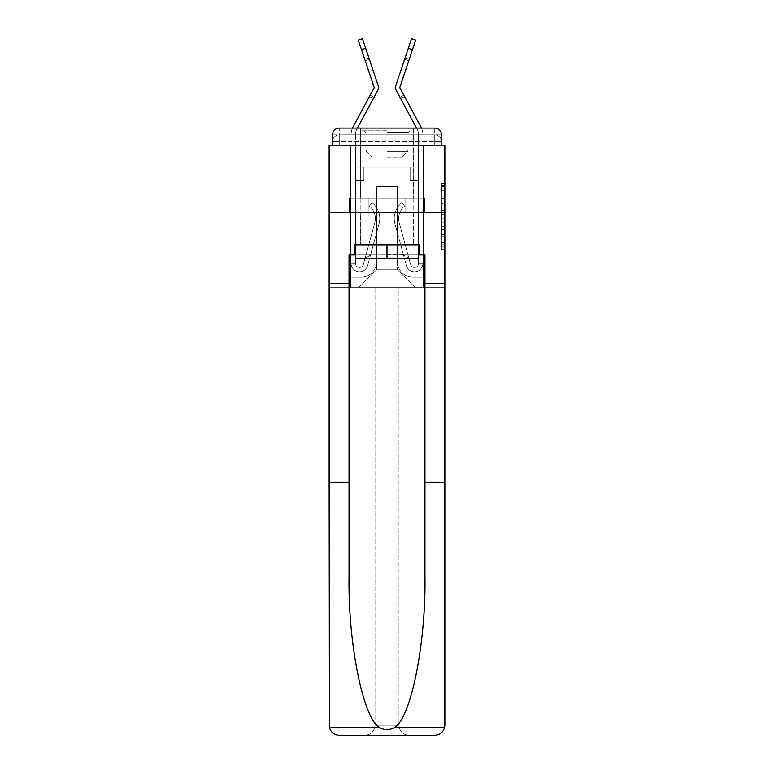 <?xml version="1.0" encoding="UTF-8"?>
<svg xmlns="http://www.w3.org/2000/svg" width="774" height="774" viewBox="0 0 774 774"><rect width="100%" height="100%" fill="white"/><g stroke="black" fill="none" stroke-linecap="round" stroke-linejoin="round"><path stroke-width="0.58" stroke-dasharray="3.87 2.9" d="M441.48 203.562L441.48 214.156L444.857 214.156L444.857 246.277L444.857 186.679L444.857 214.156L441.48 214.156L441.48 185.683L441.48 249.586L441.48 183.361L441.48 244.952L444.857 244.952L441.48 244.952L444.857 244.952L441.48 244.952L441.48 234.358L441.48 249.586L444.857 249.586L444.857 183.361L444.857 244.787L444.857 218.79L441.48 218.79L444.857 218.79L444.857 234.358L444.857 188.005L441.48 188.005L444.857 188.005L444.857 249.586L444.857 186.679L444.857 249.586L441.48 249.586L441.48 183.361L444.857 183.361L444.857 186.679L444.857 183.361L444.857 186.679L444.857 183.361L444.857 185.683L444.857 183.361L441.48 183.361L441.48 188.005L444.857 188.005L441.48 188.005L441.48 203.562L444.857 203.562M354.444 254.936L354.444 244.816L419.556 244.816L419.556 254.936L354.444 254.936L354.444 244.816L419.556 244.816L354.444 244.816L354.444 254.936L349.045 254.936L424.955 254.936L424.955 283.265L444.857 283.265L444.857 212.424L329.144 212.424L444.857 212.424L329.144 212.424L444.857 212.424L444.857 145.299L332.52 145.299L339.264 145.299L332.52 145.299L332.52 134.84L332.52 145.299L434.736 145.299L332.52 145.299L332.52 141.584L434.736 141.584L332.52 141.584L339.264 141.584L339.264 134.84L434.736 134.84L339.264 134.84L434.736 134.84L434.736 141.584L441.48 141.584L434.736 141.584L434.736 134.84L434.736 141.584L441.48 141.584L434.736 141.584L441.48 141.584L434.736 141.584L441.48 141.584L434.736 141.584L441.48 141.584L434.736 141.584L434.736 134.84L434.736 141.584L434.736 134.84L434.736 141.584L434.736 134.84L434.736 141.584L434.736 134.84L441.48 134.84L339.264 134.84L434.736 134.84L339.264 134.84L434.736 134.84L434.736 145.299L332.52 145.299L332.52 141.584L339.264 141.584L339.264 134.84L332.52 134.84A6.743 6.743 0 0 1 339.264 128.097L434.736 128.097L339.264 128.097A6.743 6.743 0 0 0 332.52 134.84L339.264 134.84A6.743 6.743 0 0 0 332.52 141.584L339.264 141.584L332.52 141.584L339.264 141.584L332.52 141.584L332.52 145.299L332.52 141.584L332.52 145.299L329.144 145.299L329.144 725.18A10.12 10.12 0 0 0 339.264 735.3C334.252 734.961 330.972 732.388 329.443 727.608L329.144 482.299L349.045 482.299L349.045 283.265L329.144 283.265L349.045 283.265L349.045 254.936L349.045 482.299M413.316 128.097L413.316 198.26L360.684 198.26L413.316 198.26L360.684 198.26L360.684 128.097L413.316 128.097L360.684 128.097L413.316 128.097L360.684 128.097L413.316 128.097L413.316 198.26L360.684 198.26L360.684 128.097M444.857 210.189L444.857 206.871L444.857 210.189L441.48 210.189L441.48 196.857L441.48 236.099L441.48 226.24L444.857 226.24L441.48 226.24L441.48 249.586L444.857 249.586L441.48 249.586L444.857 249.586L441.48 249.586L441.48 183.361L444.857 183.361L441.48 183.361L444.857 183.361L441.48 183.361L441.48 210.189L444.857 210.189M329.144 482.299L329.144 212.424L444.857 212.424L444.857 725.18A10.12 10.12 0 0 1 434.736 735.3A10.12 10.12 0 0 0 444.857 725.18L444.557 727.608C443.028 732.388 439.748 734.961 434.736 735.3L409.098 735.3A10.12 10.12 0 0 1 398.978 725.18A10.12 10.12 0 0 0 409.098 735.3C402.993 734.652 399.616 731.285 398.978 725.18L398.978 287.657L444.857 287.657L444.857 212.424L444.857 287.657L329.144 287.657L375.022 287.657L375.022 725.18C374.384 731.285 371.007 734.652 364.902 735.3A10.12 10.12 0 0 0 375.022 725.18L375.022 287.657L375.022 725.18A10.12 10.12 0 0 1 364.902 735.3L339.264 735.3A10.12 10.12 0 0 1 329.144 725.18L329.144 287.657L444.857 287.657L329.144 287.657L329.144 212.424L444.857 212.424L444.857 482.299L444.857 283.265L424.955 283.265L444.857 283.265M434.736 128.097A6.743 6.743 0 0 1 441.48 134.84L441.48 145.299L434.736 145.299L441.48 145.299L434.736 145.299L441.48 145.299L434.736 145.299L441.48 145.299L434.736 145.299L441.48 145.299L434.736 145.299L441.48 145.299L434.736 145.299L434.736 128.097A6.743 6.743 0 0 1 441.48 134.84L441.48 141.584A6.743 6.743 0 0 0 434.736 134.84L434.736 128.097A6.743 6.743 0 0 1 441.48 134.84A6.743 6.743 0 0 0 434.736 128.097M357.394 128.097L377.964 90.016A5.06 5.06 0 0 0 378.563 87.617A5.06 5.06 0 0 1 377.964 90.016A5.06 5.06 0 0 0 378.563 87.617A5.06 5.06 0 0 1 377.964 90.016A5.06 5.06 0 0 0 378.563 87.617A5.06 5.06 0 0 1 377.964 90.016A5.06 5.06 0 0 0 378.563 87.617A5.06 5.06 0 0 1 377.964 90.016L356.959 128.91A12.481 12.481 0 0 0 355.459 134.84A12.481 12.481 0 0 1 356.959 128.91A12.481 12.481 0 0 0 355.459 134.84A12.481 12.481 0 0 1 356.959 128.91A12.481 12.481 0 0 0 355.459 134.84A12.481 12.481 0 0 1 356.959 128.91A12.481 12.481 0 0 0 355.459 134.84A12.481 12.481 0 0 1 356.959 128.91A12.481 12.481 0 0 0 355.459 134.84A12.481 12.481 0 0 1 356.959 128.91A12.481 12.481 0 0 0 355.459 134.84L355.459 167.223L355.459 134.84A12.481 12.481 0 0 1 356.959 128.91L377.964 90.016L374.055 97.253L370.195 95.173L374.103 87.936L353.099 126.83L374.103 87.936L370.195 95.173L374.055 97.253L373.31 98.627L369.45 96.547L373.31 98.627L369.45 96.547L373.31 98.627L369.45 96.547L374.103 87.936L353.099 126.83A16.864 16.864 0 0 0 351.077 134.84A16.864 16.864 0 0 1 353.099 126.83A16.864 16.864 0 0 0 351.077 134.84A16.864 16.864 0 0 1 353.099 126.83A16.864 16.864 0 0 0 351.077 134.84A16.864 16.864 0 0 1 353.099 126.83A16.864 16.864 0 0 0 351.077 134.84A16.864 16.864 0 0 1 353.099 126.83A16.864 16.864 0 0 0 351.077 134.84A16.864 16.864 0 0 1 353.099 126.83A16.864 16.864 0 0 0 351.077 134.84L351.077 263.363L351.077 134.84L351.077 263.363L351.077 134.84L351.077 263.363L351.077 134.84L351.077 263.363L351.077 134.84L351.077 263.363L351.077 134.84L351.077 263.363L355.459 263.363L351.077 263.363A8.437 8.437 0 0 0 367.64 265.588A8.437 8.437 0 0 1 351.077 263.363A8.437 8.437 0 0 0 367.64 265.588A8.437 8.437 0 0 1 351.077 263.363L355.459 263.363L351.077 263.363A8.437 8.437 0 0 0 367.64 265.588A8.437 8.437 0 0 1 351.077 263.363A8.437 8.437 0 0 0 367.64 265.588A8.437 8.437 0 0 1 351.077 263.363L355.459 263.363L351.077 263.363A8.437 8.437 0 0 0 367.64 265.588A8.437 8.437 0 0 1 351.077 263.363A8.437 8.437 0 0 0 367.64 265.588A8.437 8.437 0 0 1 351.077 263.363L355.459 263.363L351.077 263.363A8.437 8.437 0 0 0 367.64 265.588A8.437 8.437 0 0 1 351.077 263.363A8.437 8.437 0 0 0 367.64 265.588A8.437 8.437 0 0 1 351.077 263.363L355.459 263.363L351.077 263.363A8.437 8.437 0 0 0 367.64 265.588A8.437 8.437 0 0 1 351.077 263.363A8.437 8.437 0 0 0 367.64 265.588A8.437 8.437 0 0 1 351.077 263.363L355.459 263.363L351.077 263.363A8.437 8.437 0 0 0 367.64 265.588A8.437 8.437 0 0 1 351.077 263.363A8.437 8.437 0 0 0 367.64 265.588L379.037 223.831A20.24 20.24 0 0 0 372.091 202.643A20.24 20.24 0 0 1 379.037 223.831A20.24 20.24 0 0 0 372.091 202.643A20.24 20.24 0 0 1 379.037 223.831A20.24 20.24 0 0 0 372.091 202.643A20.24 20.24 0 0 1 379.037 223.831A20.24 20.24 0 0 0 372.091 202.643A20.24 20.24 0 0 1 379.037 223.831A20.24 20.24 0 0 0 372.091 202.643A20.24 20.24 0 0 1 379.037 223.831A20.24 20.24 0 0 0 372.091 202.643A20.24 20.24 0 0 1 379.037 223.831A20.24 20.24 0 0 0 372.091 202.643A20.24 20.24 0 0 1 379.037 223.831A20.24 20.24 0 0 0 372.091 202.643A20.24 20.24 0 0 1 379.037 223.831A20.24 20.24 0 0 0 372.091 202.643A20.24 20.24 0 0 1 379.037 223.831A20.24 20.24 0 0 0 372.091 202.643A20.24 20.24 0 0 1 379.037 223.831A20.24 20.24 0 0 0 372.091 202.643A20.24 20.24 0 0 1 379.037 223.831A20.24 20.24 0 0 0 372.091 202.643L369.362 206.078A15.857 15.857 0 0 1 374.8 222.67L363.412 264.427L374.8 222.67A15.857 15.857 0 0 0 369.362 206.078A15.857 15.857 0 0 1 374.8 222.67L363.412 264.427L374.8 222.67A15.857 15.857 0 0 0 369.362 206.078A15.857 15.857 0 0 1 374.8 222.67L363.412 264.427L374.8 222.67A15.857 15.857 0 0 0 369.362 206.078A15.857 15.857 0 0 1 374.8 222.67L363.412 264.427L374.8 222.67A15.857 15.857 0 0 0 369.362 206.078A15.857 15.857 0 0 1 374.8 222.67L363.412 264.427L374.8 222.67A15.857 15.857 0 0 0 369.362 206.078A15.857 15.857 0 0 1 374.8 222.67L363.412 264.427L374.8 222.67A15.857 15.857 0 0 0 369.362 206.078A15.857 15.857 0 0 1 374.8 222.67L363.412 264.427L374.8 222.67A15.857 15.857 0 0 0 369.362 206.078A15.857 15.857 0 0 1 374.8 222.67L363.412 264.427L374.8 222.67A15.857 15.857 0 0 0 369.362 206.078A15.857 15.857 0 0 1 374.8 222.67L363.412 264.427L374.8 222.67A15.857 15.857 0 0 0 369.362 206.078A15.857 15.857 0 0 1 374.8 222.67L363.412 264.427L374.8 222.67A15.857 15.857 0 0 0 369.362 206.078A15.857 15.857 0 0 1 374.8 222.67L363.412 264.427L374.8 222.67A15.857 15.857 0 0 0 369.362 206.078A15.857 15.857 0 0 1 374.8 222.67L363.412 264.427A4.044 4.044 0 0 1 355.459 263.363L355.459 180.719L355.459 263.363A4.044 4.044 0 0 0 363.412 264.427A4.044 4.044 0 0 1 355.459 263.363A4.044 4.044 0 0 0 363.412 264.427A4.044 4.044 0 0 1 355.459 263.363L355.459 180.719L355.459 263.363A4.044 4.044 0 0 0 363.412 264.427A4.044 4.044 0 0 1 355.459 263.363A4.044 4.044 0 0 0 363.412 264.427A4.044 4.044 0 0 1 355.459 263.363L355.459 180.719L355.459 263.363A4.044 4.044 0 0 0 363.412 264.427A4.044 4.044 0 0 1 355.459 263.363A4.044 4.044 0 0 0 363.412 264.427A4.044 4.044 0 0 1 355.459 263.363L355.459 180.719L355.459 263.363A4.044 4.044 0 0 0 363.412 264.427A4.044 4.044 0 0 1 355.459 263.363A4.044 4.044 0 0 0 363.412 264.427A4.044 4.044 0 0 1 355.459 263.363L355.459 180.719L355.459 263.363A4.044 4.044 0 0 0 363.412 264.427A4.044 4.044 0 0 1 355.459 263.363A4.044 4.044 0 0 0 363.412 264.427A4.044 4.044 0 0 1 355.459 263.363L355.459 180.719L363.896 180.719L355.459 180.719L363.896 180.719L355.459 180.719L355.459 167.223L355.459 180.719L363.896 180.719L355.459 180.719L363.896 180.719L363.896 167.223L355.459 167.223L355.459 180.719L363.896 180.719L355.459 180.719L363.896 180.719L355.459 180.719L363.896 180.719L363.896 167.223L355.459 167.223L355.459 180.719L363.896 180.719L355.459 180.719L363.896 180.719L355.459 180.719L355.459 167.223L363.896 167.223L355.459 167.223L363.896 167.223L355.459 167.223L355.459 180.719L363.896 180.719L355.459 180.719L363.896 180.719L355.459 180.719L355.459 167.223L355.459 180.719L363.896 180.719L363.896 167.223L363.896 180.719L363.896 167.223L355.459 167.223L363.896 167.223L355.459 167.223L363.896 167.223L363.896 180.719L363.896 167.223L363.896 180.719L363.896 167.223L363.896 180.719L355.459 180.719L355.459 167.223L363.896 167.223L355.459 167.223L363.896 167.223L363.896 180.719L363.896 167.223L363.896 180.719L363.896 167.223L355.459 167.223L363.896 167.223L363.896 180.719L355.459 180.719L355.459 167.223L363.896 167.223L363.896 180.719L363.896 167.223L363.896 180.719L363.896 167.223L355.459 167.223L363.896 167.223L355.459 167.223L363.896 167.223L363.896 180.719L363.896 167.223L363.896 180.719L363.896 167.223L363.896 180.719L355.459 180.719L355.459 167.223L363.896 167.223L355.459 167.223L363.896 167.223L355.459 167.223L355.459 263.363A4.044 4.044 0 0 0 363.412 264.427A4.044 4.044 0 0 1 355.459 263.363A4.044 4.044 0 0 0 363.412 264.427L374.8 222.67A15.857 15.857 0 0 0 369.362 206.078L372.091 202.643A20.24 20.24 0 0 1 379.037 223.831L367.64 265.588A8.437 8.437 0 0 1 351.077 263.363L351.077 134.84A16.864 16.864 0 0 1 352.48 128.097L357.394 128.097L356.959 128.91L377.964 90.016L373.31 98.627L374.055 97.253L373.31 98.627L374.055 97.253L373.31 98.627L374.055 97.253L373.31 98.627L374.055 97.253L373.31 98.627L374.055 97.253L373.31 98.627L374.055 97.253L370.195 95.173L369.45 96.547L373.31 98.627L377.964 90.016A5.06 5.06 0 0 0 378.302 86.011A5.06 5.06 0 0 1 378.563 87.617A5.06 5.06 0 0 0 378.302 86.011A5.06 5.06 0 0 1 377.964 90.016A5.06 5.06 0 0 0 378.563 87.617A5.06 5.06 0 0 1 377.964 90.016L374.055 97.253L370.195 95.173L374.103 87.936A0.677 0.677 0 0 0 374.142 87.404L365.241 60.769L369.401 59.375L378.302 86.011L362.484 38.7L365.696 48.298L362.484 38.7L358.323 40.093L361.535 49.691L358.323 40.093L362.484 38.7L365.696 48.298L362.484 38.7L358.323 40.093L361.535 49.691L358.323 40.093L362.484 38.7L365.696 48.298L362.484 38.7L358.323 40.093L361.535 49.691L358.323 40.093L362.484 38.7L365.696 48.298L362.484 38.7L358.323 40.093L361.535 49.691L358.323 40.093L362.484 38.7L365.696 48.298L362.484 38.7L358.323 40.093L361.535 49.691L358.323 40.093L362.484 38.7L358.323 40.093L361.535 49.691L365.696 48.298L361.535 49.691L365.696 48.298L361.535 49.691L365.696 48.298L361.535 49.691L365.696 48.298L361.535 49.691L365.696 48.298L361.535 49.691L365.696 48.298L378.302 86.011A5.06 5.06 0 0 1 378.563 87.617A5.06 5.06 0 0 0 378.302 86.011A5.06 5.06 0 0 1 378.563 87.617A5.06 5.06 0 0 0 378.302 86.011L365.696 48.298L378.302 86.011A5.06 5.06 0 0 1 377.964 90.016L374.055 97.253L370.195 95.173L374.103 87.936A0.677 0.677 0 0 0 374.142 87.404L365.241 60.769L369.401 59.375L368.908 57.895L378.302 86.011A5.06 5.06 0 0 1 377.964 90.016A5.06 5.06 0 0 0 378.302 86.011L365.696 48.298L378.302 86.011A5.06 5.06 0 0 1 378.563 87.617A5.06 5.06 0 0 0 378.302 86.011A5.06 5.06 0 0 1 377.964 90.016A5.06 5.06 0 0 0 378.563 87.617A5.06 5.06 0 0 1 377.964 90.016L374.055 97.253L370.195 95.173L369.45 96.547L374.103 87.936A0.677 0.677 0 0 0 374.142 87.404L361.535 49.691L374.142 87.404L364.748 59.288L365.241 60.769L369.401 59.375L368.908 57.895L378.302 86.011L365.696 48.298L378.302 86.011A5.06 5.06 0 0 1 378.563 87.617A5.06 5.06 0 0 0 378.302 86.011A5.06 5.06 0 0 1 378.563 87.617A5.06 5.06 0 0 0 378.302 86.011L365.696 48.298L378.302 86.011A5.06 5.06 0 0 1 377.964 90.016L374.055 97.253L370.195 95.173L374.103 87.936A0.677 0.677 0 0 0 374.142 87.404L365.241 60.769L369.401 59.375L368.908 57.895L378.302 86.011A5.06 5.06 0 0 1 377.964 90.016A5.06 5.06 0 0 0 378.302 86.011L365.696 48.298M416.606 128.097L396.036 90.016A5.06 5.06 0 0 1 395.437 87.617A5.06 5.06 0 0 0 396.036 90.016A5.06 5.06 0 0 1 395.437 87.617A5.06 5.06 0 0 0 396.036 90.016A5.06 5.06 0 0 1 395.437 87.617A5.06 5.06 0 0 0 396.036 90.016A5.06 5.06 0 0 1 395.437 87.617A5.06 5.06 0 0 0 396.036 90.016L417.041 128.91A12.481 12.481 0 0 1 418.541 134.84A12.481 12.481 0 0 0 417.041 128.91A12.481 12.481 0 0 1 418.541 134.84A12.481 12.481 0 0 0 417.041 128.91A12.481 12.481 0 0 1 418.541 134.84A12.481 12.481 0 0 0 417.041 128.91A12.481 12.481 0 0 1 418.541 134.84A12.481 12.481 0 0 0 417.041 128.91A12.481 12.481 0 0 1 418.541 134.84A12.481 12.481 0 0 0 417.041 128.91A12.481 12.481 0 0 1 418.541 134.84L418.541 180.719L410.104 180.719L418.541 180.719L410.104 180.719L418.541 180.719L418.541 167.223L418.541 180.719L410.104 180.719L418.541 180.719L410.104 180.719L410.104 167.223L418.541 167.223L418.541 180.719L410.104 180.719L418.541 180.719L410.104 180.719L418.541 180.719L410.104 180.719L410.104 167.223L418.541 167.223L418.541 180.719L410.104 180.719L418.541 180.719L410.104 180.719L418.541 180.719L418.541 167.223L410.104 167.223L418.541 167.223L410.104 167.223L418.541 167.223L418.541 180.719L410.104 180.719L410.104 167.223L410.104 180.719L410.104 167.223L410.104 180.719L418.541 180.719L418.541 167.223L410.104 167.223L418.541 167.223L410.104 167.223L410.104 180.719L410.104 167.223L410.104 180.719L410.104 167.223L418.541 167.223L410.104 167.223L410.104 180.719L418.541 180.719L418.541 167.223L410.104 167.223L410.104 180.719L410.104 167.223L410.104 180.719L410.104 167.223L418.541 167.223L410.104 167.223L418.541 167.223L410.104 167.223L410.104 180.719L410.104 167.223L410.104 180.719L410.104 167.223L410.104 180.719L418.541 180.719L418.541 167.223L410.104 167.223L418.541 167.223L410.104 167.223L410.104 180.719L410.104 167.223L410.104 180.719L410.104 167.223L418.541 167.223L418.541 180.719L418.541 167.223L410.104 167.223L418.541 167.223L410.104 167.223L418.541 167.223L418.541 134.84A12.481 12.481 0 0 0 417.041 128.91L416.606 128.097L421.52 128.097A16.864 16.864 0 0 1 422.923 134.84A16.864 16.864 0 0 0 420.901 126.83L399.897 87.936A0.677 0.677 0 0 1 399.858 87.404L408.759 60.769L404.599 59.375L395.698 86.011A5.06 5.06 0 0 0 395.437 87.617A5.06 5.06 0 0 1 395.698 86.011A5.06 5.06 0 0 0 395.437 87.617A5.06 5.06 0 0 1 395.698 86.011L411.516 38.7L408.304 48.298L411.516 38.7L415.677 40.093L412.465 49.691L415.677 40.093L411.516 38.7L408.304 48.298L411.516 38.7L415.677 40.093L412.465 49.691L415.677 40.093L411.516 38.7L408.304 48.298L411.516 38.7L415.677 40.093L412.465 49.691L415.677 40.093L411.516 38.7L408.304 48.298L411.516 38.7L415.677 40.093L412.465 49.691L415.677 40.093L411.516 38.7L408.304 48.298L412.465 49.691L415.677 40.093L412.465 49.691L415.677 40.093L411.516 38.7L415.677 40.093L411.516 38.7L408.304 48.298L412.465 49.691L408.304 48.298L412.465 49.691L408.304 48.298L412.465 49.691L408.304 48.298L412.465 49.691L408.304 48.298L412.465 49.691L408.304 48.298L395.698 86.011A5.06 5.06 0 0 0 396.036 90.016L400.69 98.627L399.945 97.253L400.69 98.627L399.945 97.253L400.69 98.627L399.945 97.253L400.69 98.627L399.945 97.253L400.69 98.627L399.945 97.253L400.69 98.627L399.945 97.253L403.805 95.173L404.55 96.547L400.69 98.627L396.036 90.016A5.06 5.06 0 0 1 395.437 87.617A5.06 5.06 0 0 0 396.036 90.016A5.06 5.06 0 0 1 395.698 86.011A5.06 5.06 0 0 0 395.437 87.617A5.06 5.06 0 0 1 395.698 86.011L408.304 48.298L395.698 86.011A5.06 5.06 0 0 0 396.036 90.016L399.945 97.253L403.805 95.173L399.897 87.936A0.677 0.677 0 0 1 399.858 87.404L408.759 60.769L404.599 59.375L405.092 57.895L395.698 86.011A5.06 5.06 0 0 0 396.036 90.016L399.945 97.253L403.805 95.173L399.897 87.936A0.677 0.677 0 0 1 399.858 87.404L412.465 49.691L399.858 87.404L409.252 59.288L408.759 60.769L404.599 59.375L405.092 57.895L395.698 86.011L408.304 48.298L395.698 86.011A5.06 5.06 0 0 0 395.437 87.617A5.06 5.06 0 0 1 395.698 86.011A5.06 5.06 0 0 0 395.437 87.617A5.06 5.06 0 0 1 395.698 86.011L408.304 48.298L395.698 86.011A5.06 5.06 0 0 0 396.036 90.016A5.06 5.06 0 0 1 395.437 87.617A5.06 5.06 0 0 0 396.036 90.016A5.06 5.06 0 0 1 395.698 86.011A5.06 5.06 0 0 0 395.437 87.617A5.06 5.06 0 0 1 395.698 86.011L408.304 48.298L395.698 86.011A5.06 5.06 0 0 0 396.036 90.016L399.945 97.253L403.805 95.173L404.55 96.547L399.897 87.936A0.677 0.677 0 0 1 399.858 87.404L408.759 60.769L404.599 59.375L405.092 57.895L395.698 86.011A5.06 5.06 0 0 0 396.036 90.016L399.945 97.253L403.805 95.173L399.897 87.936A0.677 0.677 0 0 1 399.858 87.404L412.465 49.691L399.858 87.404L409.252 59.288L408.759 60.769L404.599 59.375L405.092 57.895L395.698 86.011L408.304 48.298M397.459 261.68A15.519 15.519 0 0 0 412.977 277.198A15.519 15.519 0 0 1 397.459 261.68L397.459 186.457L397.459 261.68A15.519 15.519 0 0 0 412.977 277.198L423.262 277.198L412.977 277.198A15.519 15.519 0 0 1 397.459 261.68L397.459 186.457L376.541 186.457L397.459 186.457L397.459 261.68A15.519 15.519 0 0 0 412.977 277.198L423.262 277.198L412.977 277.198A15.519 15.519 0 0 1 397.459 261.68L397.459 186.457L376.541 186.457L376.541 261.68L376.541 186.457L397.459 186.457L397.459 261.68A15.519 15.519 0 0 0 412.977 277.198L423.262 277.198L412.977 277.198A15.519 15.519 0 0 1 397.459 261.68L397.459 186.457L376.541 186.457L376.541 261.68A15.519 15.519 0 0 1 361.023 277.198A15.519 15.519 0 0 0 376.541 261.68L376.541 186.457L397.459 186.457L397.459 261.68A15.519 15.519 0 0 0 412.977 277.198L423.262 277.198L412.977 277.198A15.519 15.519 0 0 1 397.459 261.68L397.459 186.457L376.541 186.457L376.541 261.68A15.519 15.519 0 0 1 361.023 277.198L350.738 277.198L361.023 277.198A15.519 15.519 0 0 0 376.541 261.68L376.541 186.457L397.459 186.457L397.459 261.68M350.738 145.299L350.738 277.198L361.023 277.198A15.519 15.519 0 0 0 376.541 261.68A15.519 15.519 0 0 1 361.023 277.198L350.738 277.198L350.738 145.299L355.798 145.299L355.798 167.223L418.202 167.223L355.798 167.223L418.202 167.223L355.798 167.223L418.202 167.223L355.798 167.223L418.202 167.223L355.798 167.223L418.202 167.223L355.798 167.223L418.202 167.223L355.798 167.223L355.798 145.299L350.738 145.299L350.738 277.198L350.738 145.299L355.798 145.299L355.798 167.223L355.798 145.299L350.738 145.299L350.738 277.198L350.738 145.299L355.798 145.299L355.798 167.223L355.798 145.299L350.738 145.299L350.738 277.198L350.738 145.299L355.798 145.299L355.798 167.223L355.798 145.299L350.738 145.299L350.738 277.198L361.023 277.198A15.519 15.519 0 0 0 376.541 261.68L376.541 186.457L376.541 261.68A15.519 15.519 0 0 1 361.023 277.198A15.519 15.519 0 0 0 376.541 261.68L376.541 186.457L397.459 186.457L376.541 186.457L376.541 261.68A15.519 15.519 0 0 1 361.023 277.198L350.738 277.198L350.738 145.299L355.798 145.299L355.798 167.223L355.798 145.299L350.738 145.299L350.738 287.657L358.662 287.657L350.738 287.657L350.738 145.299L355.798 145.299L355.798 167.223L355.798 145.299L350.738 145.299M418.202 145.299L418.202 167.223L418.202 145.299L423.262 145.299L423.262 277.198L412.977 277.198L423.262 277.198L423.262 145.299L418.202 145.299L418.202 167.223L418.202 145.299L423.262 145.299L423.262 277.198L423.262 145.299L418.202 145.299L418.202 167.223L418.202 145.299L423.262 145.299L423.262 277.198L423.262 145.299L418.202 145.299L418.202 167.223L418.202 145.299L423.262 145.299L423.262 277.198L423.262 145.299L418.202 145.299L418.202 167.223L418.202 145.299L423.262 145.299L423.262 277.198L423.262 145.299L418.202 145.299L418.202 167.223L418.202 145.299L423.262 145.299L423.262 287.657L358.662 287.657L423.262 287.657L423.262 145.299L418.202 145.299M397.459 186.457L397.459 269.778L397.459 186.457L376.541 186.457L376.541 269.778L397.459 269.778L376.541 269.778L376.541 186.457L376.541 269.778L358.662 287.657L376.541 269.778L358.662 287.657L376.541 269.778L376.541 186.457L397.459 186.457L397.459 269.778L415.338 287.657L397.459 269.778L415.338 287.657L397.459 269.778L397.459 186.457L376.541 186.457L397.459 186.457M368.201 212.424L424.587 212.424L368.201 212.424L368.201 198.26L349.413 198.26L424.587 198.26L368.201 198.26L368.201 212.424L368.201 198.26L349.413 198.26L349.413 212.424L349.413 198.26L405.799 198.26L405.799 212.424L424.587 212.424L405.799 212.424L405.799 198.26L424.587 198.26L424.587 212.424L424.587 198.26L368.201 198.26L368.201 212.424M339.264 128.097A6.743 6.743 0 0 0 332.52 134.84A6.743 6.743 0 0 1 339.264 128.097L339.264 134.84A6.743 6.743 0 0 0 332.52 141.584L339.264 141.584L332.52 141.584A6.743 6.743 0 0 1 339.264 134.84A6.743 6.743 0 0 0 332.52 141.584A6.743 6.743 0 0 1 339.264 134.84L339.264 128.097M405.799 198.26L405.799 212.424L405.799 198.26M441.48 214.156L444.857 214.156L441.48 214.156M441.48 185.683L441.48 183.361L441.48 185.683L444.857 185.683L441.48 185.683M441.48 235.925L441.48 222.109L441.48 235.925L444.857 235.925L441.48 235.925M441.48 222.109L441.48 218.79L444.857 218.79L441.48 218.79L441.48 222.109L444.857 222.109L441.48 222.109M441.48 196.857L441.48 188.005L441.48 196.857L444.857 196.857L441.48 196.857M441.48 183.361L444.857 183.361L441.48 183.361L441.48 186.679L441.48 183.361L444.857 183.361M441.48 249.586L444.857 249.586L441.48 249.586L441.48 246.277L441.48 249.586M400.69 98.627L399.945 97.253L403.805 95.173L399.897 87.936L420.901 126.83L399.897 87.936L403.805 95.173L399.945 97.253L400.69 98.627L396.036 90.016A5.06 5.06 0 0 1 395.437 87.617A5.06 5.06 0 0 0 396.036 90.016L399.945 97.253L403.805 95.173L399.897 87.936L420.901 126.83L399.897 87.936L403.805 95.173L399.945 97.253L396.036 90.016L399.945 97.253L403.805 95.173L399.897 87.936L420.901 126.83L399.897 87.936L404.55 96.547L400.69 98.627L404.55 96.547L400.69 98.627L404.55 96.547L399.897 87.936L420.901 126.83A16.864 16.864 0 0 1 422.923 134.84A16.864 16.864 0 0 0 420.901 126.83A16.864 16.864 0 0 1 422.923 134.84A16.864 16.864 0 0 0 420.901 126.83A16.864 16.864 0 0 1 422.923 134.84A16.864 16.864 0 0 0 420.901 126.83A16.864 16.864 0 0 1 422.923 134.84A16.864 16.864 0 0 0 420.901 126.83A16.864 16.864 0 0 1 422.923 134.84L422.923 263.363L422.923 134.84L422.923 263.363L422.923 134.84L422.923 263.363L422.923 134.84L422.923 263.363L422.923 134.84L422.923 263.363L422.923 134.84L422.923 263.363L418.541 263.363L422.923 263.363A8.437 8.437 0 0 1 406.36 265.588A8.437 8.437 0 0 0 422.923 263.363A8.437 8.437 0 0 1 406.36 265.588A8.437 8.437 0 0 0 422.923 263.363L418.541 263.363L422.923 263.363A8.437 8.437 0 0 1 406.36 265.588A8.437 8.437 0 0 0 422.923 263.363A8.437 8.437 0 0 1 406.36 265.588A8.437 8.437 0 0 0 422.923 263.363L418.541 263.363L422.923 263.363A8.437 8.437 0 0 1 406.36 265.588A8.437 8.437 0 0 0 422.923 263.363A8.437 8.437 0 0 1 406.36 265.588A8.437 8.437 0 0 0 422.923 263.363L418.541 263.363L422.923 263.363A8.437 8.437 0 0 1 406.36 265.588A8.437 8.437 0 0 0 422.923 263.363A8.437 8.437 0 0 1 406.36 265.588A8.437 8.437 0 0 0 422.923 263.363L418.541 263.363L422.923 263.363A8.437 8.437 0 0 1 406.36 265.588A8.437 8.437 0 0 0 422.923 263.363A8.437 8.437 0 0 1 406.36 265.588A8.437 8.437 0 0 0 422.923 263.363L418.541 263.363L422.923 263.363A8.437 8.437 0 0 1 406.36 265.588A8.437 8.437 0 0 0 422.923 263.363A8.437 8.437 0 0 1 406.36 265.588L394.963 223.831A20.24 20.24 0 0 1 401.909 202.643A20.24 20.24 0 0 0 394.963 223.831A20.24 20.24 0 0 1 401.909 202.643A20.24 20.24 0 0 0 394.963 223.831A20.24 20.24 0 0 1 401.909 202.643A20.24 20.24 0 0 0 394.963 223.831A20.24 20.24 0 0 1 401.909 202.643A20.24 20.24 0 0 0 394.963 223.831A20.24 20.24 0 0 1 401.909 202.643A20.24 20.24 0 0 0 394.963 223.831A20.24 20.24 0 0 1 401.909 202.643A20.24 20.24 0 0 0 394.963 223.831A20.24 20.24 0 0 1 401.909 202.643A20.24 20.24 0 0 0 394.963 223.831A20.24 20.24 0 0 1 401.909 202.643A20.24 20.24 0 0 0 394.963 223.831A20.24 20.24 0 0 1 401.909 202.643A20.24 20.24 0 0 0 394.963 223.831A20.24 20.24 0 0 1 401.909 202.643A20.24 20.24 0 0 0 394.963 223.831A20.24 20.24 0 0 1 401.909 202.643A20.24 20.24 0 0 0 394.963 223.831A20.24 20.24 0 0 1 401.909 202.643L404.638 206.078A15.857 15.857 0 0 0 399.2 222.67L410.588 264.427L399.2 222.67A15.857 15.857 0 0 1 404.638 206.078A15.857 15.857 0 0 0 399.2 222.67L410.588 264.427L399.2 222.67A15.857 15.857 0 0 1 404.638 206.078A15.857 15.857 0 0 0 399.2 222.67L410.588 264.427L399.2 222.67A15.857 15.857 0 0 1 404.638 206.078A15.857 15.857 0 0 0 399.2 222.67L410.588 264.427L399.2 222.67A15.857 15.857 0 0 1 404.638 206.078A15.857 15.857 0 0 0 399.2 222.67L410.588 264.427L399.2 222.67A15.857 15.857 0 0 1 404.638 206.078A15.857 15.857 0 0 0 399.2 222.67L410.588 264.427L399.2 222.67A15.857 15.857 0 0 1 404.638 206.078A15.857 15.857 0 0 0 399.2 222.67L410.588 264.427L399.2 222.67A15.857 15.857 0 0 1 404.638 206.078A15.857 15.857 0 0 0 399.2 222.67L410.588 264.427L399.2 222.67A15.857 15.857 0 0 1 404.638 206.078A15.857 15.857 0 0 0 399.2 222.67L410.588 264.427L399.2 222.67A15.857 15.857 0 0 1 404.638 206.078A15.857 15.857 0 0 0 399.2 222.67L410.588 264.427L399.2 222.67A15.857 15.857 0 0 1 404.638 206.078A15.857 15.857 0 0 0 399.2 222.67L410.588 264.427L399.2 222.67A15.857 15.857 0 0 1 404.638 206.078A15.857 15.857 0 0 0 399.2 222.67L410.588 264.427A4.044 4.044 0 0 0 418.541 263.363L418.541 180.719L418.541 263.363A4.044 4.044 0 0 1 410.588 264.427A4.044 4.044 0 0 0 418.541 263.363A4.044 4.044 0 0 1 410.588 264.427A4.044 4.044 0 0 0 418.541 263.363L418.541 180.719L418.541 263.363A4.044 4.044 0 0 1 410.588 264.427A4.044 4.044 0 0 0 418.541 263.363A4.044 4.044 0 0 1 410.588 264.427A4.044 4.044 0 0 0 418.541 263.363L418.541 180.719L418.541 263.363A4.044 4.044 0 0 1 410.588 264.427A4.044 4.044 0 0 0 418.541 263.363A4.044 4.044 0 0 1 410.588 264.427A4.044 4.044 0 0 0 418.541 263.363L418.541 180.719L418.541 263.363A4.044 4.044 0 0 1 410.588 264.427A4.044 4.044 0 0 0 418.541 263.363A4.044 4.044 0 0 1 410.588 264.427A4.044 4.044 0 0 0 418.541 263.363L418.541 180.719L418.541 263.363A4.044 4.044 0 0 1 410.588 264.427A4.044 4.044 0 0 0 418.541 263.363A4.044 4.044 0 0 1 410.588 264.427A4.044 4.044 0 0 0 418.541 263.363L418.541 180.719L410.104 180.719L418.541 180.719L410.104 180.719L418.541 180.719L418.541 263.363A4.044 4.044 0 0 1 410.588 264.427A4.044 4.044 0 0 0 418.541 263.363A4.044 4.044 0 0 1 410.588 264.427L399.2 222.67A15.857 15.857 0 0 1 404.638 206.078L401.909 202.643A20.24 20.24 0 0 0 394.963 223.831L406.36 265.588A8.437 8.437 0 0 0 422.923 263.363L422.923 134.84A16.864 16.864 0 0 0 420.901 126.83L399.897 87.936A0.677 0.677 0 0 1 399.858 87.404L408.759 60.769L404.599 59.375L405.092 57.895L395.698 86.011A5.06 5.06 0 0 0 395.437 87.617A5.06 5.06 0 0 1 395.698 86.011A5.06 5.06 0 0 0 396.036 90.016L399.945 97.253L403.805 95.173L404.55 96.547L400.69 98.627L399.945 97.253L403.805 95.173L399.897 87.936A0.677 0.677 0 0 1 399.858 87.404L412.465 49.691L399.858 87.404L409.252 59.288L408.759 60.769L404.599 59.375L405.092 57.895L404.599 59.375L408.759 60.769L409.252 59.288L408.759 60.769L404.599 59.375L408.759 60.769L409.252 59.288L408.759 60.769L404.599 59.375L408.759 60.769L409.252 59.288L399.858 87.404L412.465 49.691M373.31 98.627L374.055 97.253L370.195 95.173L374.103 87.936L353.099 126.83L374.103 87.936L370.195 95.173L374.055 97.253L373.31 98.627L377.964 90.016A5.06 5.06 0 0 0 378.563 87.617A5.06 5.06 0 0 1 377.964 90.016L374.055 97.253L370.195 95.173L374.103 87.936L353.099 126.83L374.103 87.936L370.195 95.173L374.055 97.253L377.964 90.016L374.055 97.253L370.195 95.173L374.103 87.936A0.677 0.677 0 0 0 374.142 87.404L361.535 49.691L374.142 87.404L364.748 59.288L365.241 60.769L369.401 59.375L368.908 57.895L378.302 86.011A5.06 5.06 0 0 1 378.563 87.617A5.06 5.06 0 0 0 378.302 86.011L368.908 57.895L369.401 59.375L368.908 57.895L369.401 59.375L365.241 60.769L364.748 59.288L365.241 60.769L369.401 59.375L365.241 60.769L364.748 59.288L365.241 60.769L369.401 59.375L365.241 60.769L364.748 59.288L365.241 60.769L369.401 59.375L365.241 60.769L364.748 59.288L374.142 87.404L361.535 49.691M374.181 87.617A0.677 0.677 0 0 1 374.103 87.936A0.677 0.677 0 0 0 374.181 87.617A0.677 0.677 0 0 1 374.103 87.936A0.677 0.677 0 0 0 374.181 87.617A0.677 0.677 0 0 1 374.103 87.936A0.677 0.677 0 0 0 374.181 87.617A0.677 0.677 0 0 1 374.103 87.936A0.677 0.677 0 0 0 374.181 87.617A0.677 0.677 0 0 1 374.103 87.936A0.677 0.677 0 0 0 374.181 87.617A0.677 0.677 0 0 1 374.103 87.936A0.677 0.677 0 0 0 374.181 87.617A0.677 0.677 0 0 1 374.103 87.936A0.677 0.677 0 0 0 374.181 87.617A0.677 0.677 0 0 1 374.103 87.936A0.677 0.677 0 0 0 374.181 87.617A0.677 0.677 0 0 1 374.103 87.936A0.677 0.677 0 0 0 374.142 87.404A0.677 0.677 0 0 1 374.181 87.617A0.677 0.677 0 0 0 374.142 87.404A0.677 0.677 0 0 1 374.181 87.617A0.677 0.677 0 0 0 374.142 87.404A0.677 0.677 0 0 1 374.181 87.617A0.677 0.677 0 0 0 374.142 87.404A0.677 0.677 0 0 1 374.181 87.617A0.677 0.677 0 0 0 374.142 87.404A0.677 0.677 0 0 1 374.181 87.617A0.677 0.677 0 0 0 374.142 87.404A0.677 0.677 0 0 1 374.181 87.617A0.677 0.677 0 0 0 374.142 87.404M413.316 212.424L413.316 244.816L360.684 244.816L413.316 244.816L360.684 244.816L413.316 244.816L413.316 212.424L360.684 212.424L360.684 244.816L360.684 212.424L413.316 212.424M424.955 283.265L424.955 576.659C426 643.697 410.771 718.794 394.343 727.608C389.457 730.327 384.562 730.327 379.657 727.608C363.229 718.794 348 643.697 349.045 576.659L349.045 254.936L424.955 254.936L419.556 254.936L419.556 244.816L419.556 254.936M424.955 482.299L444.857 482.299L444.857 725.18M329.144 283.265L349.045 283.265M398.978 287.657L329.144 287.657L329.144 212.424L329.144 287.657L444.857 287.657L398.978 287.657L398.978 725.18C399.616 731.285 402.993 734.652 409.098 735.3L364.902 735.3C371.007 734.652 374.384 731.285 375.022 725.18L375.022 287.657L398.978 287.657M424.955 254.936L424.955 576.659L424.955 254.936M355.459 254.936L387 254.936L387 244.816L418.541 244.816L355.459 244.816L418.541 244.816L355.459 244.816L387 244.816L360.858 244.816L387 244.816L387 254.936L418.541 254.936M387 130.796L360.858 130.796L387 130.796M387 132.48L408.082 132.48L387 132.48M418.541 244.816L418.541 258.303L418.541 244.816L418.541 258.303L387 258.303L387 244.816L387 258.303L418.541 258.303L355.459 258.303L408.924 258.303L355.459 258.303L355.459 244.816M387 254.317L402.016 254.317L387 254.317M387 157.103L402.016 157.103L387 157.103M387 244.816L387 258.303L365.076 258.303L387 258.303M399.897 87.936A0.677 0.677 0 0 1 399.819 87.617A0.677 0.677 0 0 0 399.897 87.936A0.677 0.677 0 0 1 399.819 87.617A0.677 0.677 0 0 0 399.897 87.936A0.677 0.677 0 0 1 399.819 87.617A0.677 0.677 0 0 0 399.897 87.936A0.677 0.677 0 0 1 399.858 87.404A0.677 0.677 0 0 0 399.819 87.617A0.677 0.677 0 0 1 399.858 87.404A0.677 0.677 0 0 0 399.819 87.617A0.677 0.677 0 0 1 399.858 87.404A0.677 0.677 0 0 0 399.819 87.617A0.677 0.677 0 0 1 399.858 87.404A0.677 0.677 0 0 0 399.819 87.617A0.677 0.677 0 0 1 399.858 87.404A0.677 0.677 0 0 0 399.819 87.617A0.677 0.677 0 0 1 399.858 87.404A0.677 0.677 0 0 0 399.819 87.617A0.677 0.677 0 0 1 399.858 87.404A0.677 0.677 0 0 0 399.819 87.617A0.677 0.677 0 0 1 399.858 87.404M339.264 145.299L339.264 141.584L339.264 145.299M434.736 145.299L434.736 141.584L434.736 145.299M441.48 234.358L444.857 234.358L441.48 234.358M441.48 229.394L444.857 229.394M441.48 198.599L444.857 198.599L441.48 198.599M441.48 186.679L444.857 186.679M441.48 246.277L444.857 246.277M441.48 242.639L444.857 242.639M441.48 190.317L444.857 190.317M441.48 210.847L444.857 210.847L441.48 210.847M441.48 229.559L444.857 229.559L441.48 229.559M441.48 236.099L444.857 236.099L441.48 236.099M441.48 206.871L444.857 206.871L441.48 206.871M358.323 40.093L362.484 38.7M415.677 40.093L411.516 38.7M444.557 727.608L394.343 727.608M379.657 727.608L329.443 727.608M375.022 725.18L398.978 725.18L375.022 725.18M387 150.059L408.082 150.059L387 150.059M387 151.723L407.395 151.723L387 151.723M441.48 145.299L441.48 141.584A6.743 6.743 0 0 0 434.736 134.84A6.743 6.743 0 0 1 441.48 141.584A6.743 6.743 0 0 0 434.736 134.84A6.743 6.743 0 0 1 441.48 141.584L441.48 145.299M441.48 244.787L444.857 244.787M441.48 244.952L444.857 244.952M441.48 188.005L444.857 188.005M364.748 59.288L368.908 57.895L364.748 59.288M409.252 59.288L405.092 57.895L409.252 59.288M408.082 132.48L409.775 130.796L408.082 132.48L408.082 150.059L407.395 151.723L402.016 157.103L402.016 254.317L408.924 258.303L402.016 254.317L402.016 157.103L407.395 151.723L408.082 150.059L408.082 132.48M360.858 130.796L360.858 244.816L360.858 130.796M413.142 130.796L413.142 244.816L413.142 130.796M365.918 150.059L365.918 132.48L364.225 130.796L365.918 132.48L365.918 150.059L366.605 151.723L371.984 157.103L371.984 254.317L365.076 258.303L371.984 254.317L371.984 157.103L366.605 151.723L365.918 150.059"/><path stroke-width="1.16" d="M332.52 134.84L332.52 145.299L332.52 134.84A6.743 6.743 0 0 1 339.264 128.097L352.48 128.097A16.864 16.864 0 0 1 353.099 126.83L374.103 87.936A0.677 0.677 0 0 0 374.142 87.404L358.323 40.093L362.484 38.7L365.696 48.298L361.535 49.691M418.541 254.936L419.556 254.936L419.556 244.816L354.444 244.816L354.444 254.936L349.045 254.936L349.045 576.659C348 643.697 363.229 718.794 379.657 727.608C384.543 730.327 389.438 730.327 394.343 727.608C410.771 718.794 426 643.697 424.955 576.659L424.955 482.299L444.857 482.299L444.857 725.18L444.857 145.299L441.48 145.299L441.48 134.84A6.743 6.743 0 0 0 434.736 128.097L339.264 128.097M349.045 283.265L329.144 283.265L329.144 212.424L444.857 212.424L329.144 212.424L329.144 145.299L332.52 145.299M373.31 98.627L357.394 128.097L373.31 98.627L357.394 128.097L373.31 98.627L357.394 128.097L360.684 128.097M413.316 128.097L416.606 128.097L400.69 98.627M399.897 87.936A0.677 0.677 0 0 1 399.819 87.617A0.677 0.677 0 0 0 399.897 87.936A0.677 0.677 0 0 1 399.819 87.617A0.677 0.677 0 0 0 399.897 87.936A0.677 0.677 0 0 1 399.819 87.617A0.677 0.677 0 0 0 399.897 87.936A0.677 0.677 0 0 1 399.819 87.617A0.677 0.677 0 0 0 399.897 87.936A0.677 0.677 0 0 1 399.819 87.617A0.677 0.677 0 0 0 399.897 87.936L420.901 126.83A16.864 16.864 0 0 1 421.52 128.097L434.736 128.097M441.48 145.299L441.48 134.84M357.394 128.097L377.964 90.016A5.06 5.06 0 0 0 378.302 86.011L365.696 48.298M416.606 128.097L396.036 90.016A5.06 5.06 0 0 1 395.698 86.011L411.516 38.7L415.677 40.093L412.465 49.691L408.304 48.298M349.045 482.299L329.144 482.299L329.443 727.608C330.972 732.388 334.252 734.961 339.264 735.3L434.736 735.3C439.748 734.961 443.028 732.388 444.557 727.608L444.857 725.18M409.098 735.3L434.736 735.3L409.098 735.3M329.144 482.299L329.144 283.265M419.556 254.936L424.955 254.936L424.955 283.265L444.857 283.265M424.955 482.299L424.955 283.265M354.444 254.936L355.459 254.936M355.459 244.816L355.459 258.303L418.541 258.303L418.541 244.816M387 244.816L387 258.303M399.858 87.404A0.677 0.677 0 0 0 399.819 87.617A0.677 0.677 0 0 1 399.858 87.404L412.465 49.691M329.443 727.608L379.657 727.608M394.343 727.608L444.557 727.608M358.323 40.093L362.484 38.7M411.516 38.7L415.677 40.093"/></g></svg>
